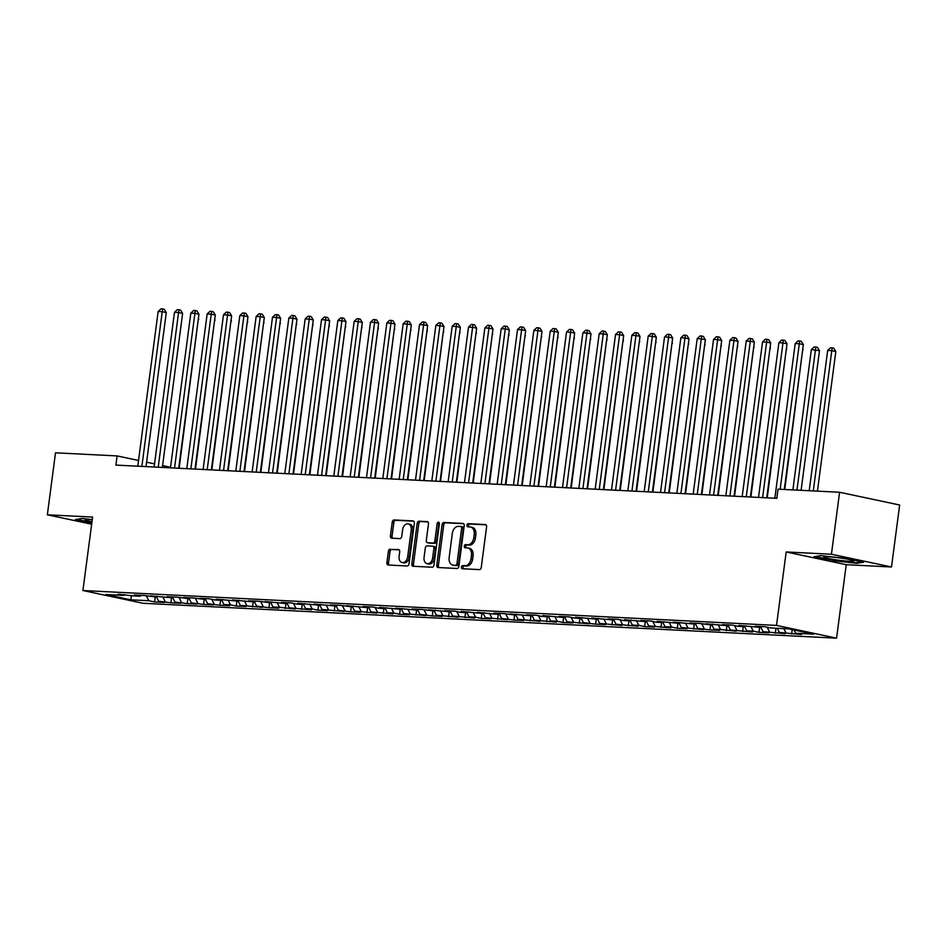 <?xml version="1.0" encoding="UTF-8"?>
<svg xmlns="http://www.w3.org/2000/svg" width="947" height="947" viewBox="0 0 947 947"><rect width="100%" height="100%" fill="white"/><g stroke="black" fill="none" stroke-linecap="round" stroke-linejoin="round"><path stroke-width="1.42" d="M461.402 567.111A1.598 1.113 -78 0 0 462.325 568.745L479.36 569.609A2.285 1.598 -78 0 0 481.254 567.431L486.592 526.875A2.285 1.598 -78 0 0 485.468 524.567A2.285 1.598 -78 0 0 485.29 524.543L468.256 523.679A1.598 1.113 -78 0 0 467.842 526.84L470.043 526.946A7.292 5.102 -78 0 1 470.612 527.029A7.292 5.102 -78 0 1 474.222 534.416L473.784 537.801A7.292 5.102 -78 0 1 467.7 544.75L465.498 544.643A1.598 1.113 -78 0 0 465.084 547.792L467.285 547.899A7.292 5.102 -78 0 1 467.854 547.982A7.292 5.102 -78 0 1 471.464 555.368L471.026 558.754A7.292 5.102 -78 0 1 464.941 565.702L462.74 565.596A1.598 1.113 -78 0 0 461.402 567.111M467.854 547.982L469.475 548.325A7.292 5.102 -78 0 1 473.086 555.711L472.648 559.097A7.292 5.102 -78 0 1 466.563 566.046L464.361 565.939A1.598 1.113 -78 0 0 463.355 568.804M486 524.839L469.878 524.034A1.598 1.113 -78 0 0 468.872 526.887M470.612 527.029L472.233 527.372A7.292 5.102 -78 0 1 475.844 534.759L475.406 538.145A7.292 5.102 -78 0 1 469.321 545.093L467.12 544.987A1.598 1.113 -78 0 0 466.113 547.851M390.294 549.13A2.285 1.598 -78 0 0 388.4 551.308L386.897 562.684A2.285 1.598 -78 0 0 388.033 564.992A2.285 1.598 -78 0 0 388.199 565.016L407.127 565.975A2.285 1.598 -78 0 0 409.021 563.796L414.36 523.241A2.285 1.598 -78 0 0 413.235 520.933A2.285 1.598 -78 0 0 413.058 520.909L394.141 519.962A2.285 1.598 -78 0 0 392.236 522.128L390.424 535.872A2.285 1.598 -78 0 0 391.561 538.18A2.285 1.598 -78 0 0 391.738 538.204L399.835 538.618A2.285 1.598 -78 0 0 401.729 536.44L402.629 529.622A6.096 4.262 -78 0 1 408.181 523.88A6.096 4.262 -78 0 1 411.211 530.06L407.695 556.753A6.096 4.262 -78 0 1 402.132 562.506A6.096 4.262 -78 0 1 399.113 556.327L399.705 551.876A2.285 1.598 -78 0 0 398.569 549.568A2.285 1.598 -78 0 0 398.391 549.544L391.916 549.485A2.285 1.598 -78 0 0 390.022 551.651L388.519 563.027A2.285 1.598 -78 0 0 389.11 565.063M115.889 465.095L776.8 498.335L778.008 489.161L839.587 492.251L831.43 554.232L786.176 551.959L776.516 625.411L82.922 590.526L92.593 517.074L47.35 514.801L55.506 452.82L117.097 455.921L115.889 465.095M436.768 565.193A2.285 1.598 -78 0 0 437.893 567.502A2.285 1.598 -78 0 0 438.07 567.525L456.987 568.484A2.285 1.598 -78 0 0 458.893 566.306L464.231 525.751A2.285 1.598 -78 0 0 463.095 523.442A2.285 1.598 -78 0 0 462.917 523.419L444.001 522.46A2.285 1.598 -78 0 0 442.107 524.638L436.768 565.193L438.39 565.537A2.285 1.598 -78 0 0 438.982 567.573M432.057 567.229L413.141 566.27A2.285 1.598 -78 0 1 412.963 566.247A2.285 1.598 -78 0 1 411.827 563.938L417.165 523.383A2.285 1.598 -78 0 1 419.071 521.205L427.168 521.619A2.285 1.598 -78 0 1 427.346 521.643A2.285 1.598 -78 0 1 428.47 523.951L426.304 540.406A2.285 1.598 -78 0 0 427.44 542.714A2.285 1.598 -78 0 0 427.618 542.738L432.992 542.998A2.285 1.598 -78 0 0 434.886 540.832L437.135 523.703A1.598 1.113 -78 0 1 439.384 523.821L433.963 565.051A2.285 1.598 -78 0 1 432.057 567.229M776.516 625.411L836.568 638.16L142.985 603.275L82.922 590.526M206.375 598.646L205.487 599.534L199.734 598.315L209.536 598.8L215.289 600.031L221.823 600.351L216.07 599.131L238.159 601.179L232.406 599.948L254.494 601.996L248.73 600.777L258.531 601.262L270.83 602.825L265.065 601.594L287.166 603.641L281.401 602.422L291.203 602.908L296.967 604.139L303.502 604.458L297.737 603.239L319.837 605.287L314.073 604.056L336.173 606.104L330.408 604.884L340.21 605.37L352.509 606.932L346.744 605.701L368.845 607.749L363.08 606.53L372.881 607.015L378.646 608.246L385.18 608.566L379.416 607.347L401.516 609.394L395.751 608.163L417.852 610.211L412.087 608.992L421.889 609.477L434.188 611.04L428.423 609.809L450.523 611.857L444.759 610.637L454.56 611.123L460.313 612.354L466.847 612.673L461.094 611.454L483.183 613.502L477.43 612.271L492.985 613.987L499.519 614.319L493.754 613.1L503.555 613.597L515.855 615.148L510.09 613.916L532.19 615.964L526.425 614.745L536.227 615.23L541.992 616.461L548.526 616.781L542.761 615.562L564.862 617.61L559.097 616.379L568.898 616.876L574.663 618.107L581.198 618.427L575.433 617.207L597.533 619.255L591.768 618.024L613.869 620.072L608.104 618.853L617.906 619.338L623.671 620.569L630.205 620.889L624.44 619.669L646.541 621.717L640.776 620.498L650.577 620.983L656.342 622.215L662.876 622.534L657.111 621.315L679.212 623.363L673.447 622.132L695.548 624.18L689.783 622.96L699.584 623.446L711.872 625.008L706.119 623.777L728.207 625.825L722.454 624.606L732.256 625.091L738.009 626.322L744.543 626.642L738.79 625.422L760.879 627.47L755.114 626.239L764.916 626.736L770.68 627.956L788.65 628.867L813.651 634.17L795.681 633.271L801.446 634.49L779.345 632.442L785.11 633.673L763.01 631.625L768.775 632.845L758.973 632.359L753.208 631.128L746.674 630.809L752.439 632.028L730.338 629.98L736.103 631.211L720.537 629.495L714.002 629.163L719.767 630.382L709.966 629.885L697.667 628.334L703.432 629.566L681.331 627.518L687.096 628.737L677.294 628.252L671.541 627.021L665.007 626.701L670.76 627.92L648.671 625.872L654.424 627.092L644.623 626.606L638.87 625.375L632.336 625.056L638.089 626.275L616 624.227L621.765 625.458L599.664 623.41L605.429 624.629L595.627 624.144L583.328 622.581L589.093 623.813L566.993 621.765L572.757 622.984L562.956 622.499L557.191 621.268L550.657 620.948L556.422 622.167L534.321 620.119L540.086 621.35L517.985 619.302L523.75 620.522L513.949 620.036L501.65 618.474L507.414 619.705L485.314 617.657L491.079 618.876L481.277 618.391L475.512 617.16L468.978 616.84L474.743 618.06L452.642 616.012L458.407 617.243L436.307 615.195L442.071 616.414L432.27 615.929L419.983 614.366L425.736 615.597L403.647 613.549L409.4 614.769L399.598 614.283L393.845 613.052L387.311 612.733L393.064 613.952L370.975 611.904L376.74 613.135L354.64 611.087L360.405 612.307L350.603 611.821L338.304 610.259L344.069 611.49L321.968 609.442L327.733 610.661L317.932 610.176L312.167 608.945L305.632 608.625L311.397 609.844L289.297 607.796L295.062 609.028L279.495 607.311L272.961 606.98L278.726 608.199L268.924 607.702L256.625 606.151L262.39 607.382L240.289 605.334L246.054 606.553L236.253 606.068L230.488 604.837L223.954 604.517L229.719 605.737L219.917 605.24L207.618 603.689L205.523 599.498L193.2 597.983L183.398 597.486L189.163 598.717L176.864 597.155L167.063 596.669L172.828 597.888L150.727 595.841L156.492 597.072L144.193 595.521L134.391 595.024L140.156 596.243L133.622 595.923L118.055 594.207L123.82 595.426L124.696 594.538M204.232 599.475L203.581 604.423L213.383 604.92L207.618 603.689M203.581 604.423L191.282 602.872L189.187 598.682M187.897 598.646L187.246 603.594L197.047 604.091L191.282 602.872M187.246 603.594L174.946 602.043L172.851 597.853M171.561 597.829L170.91 602.777L180.711 603.275L174.946 602.043M170.91 602.777L158.623 601.227L156.515 597.036M155.225 597.001L154.574 601.961L164.376 602.446L158.623 601.227M154.574 601.961L148.821 600.729L130.852 599.83L105.851 594.527L123.82 595.426M140.156 596.243L141.032 595.355M148.821 600.729L146.442 595.994M130.852 599.83L131.384 595.438M156.492 597.072L157.368 596.184M165.157 601.558L162.777 596.811M172.828 597.888L173.703 597.001M181.481 602.375L179.113 597.64M189.163 598.717L190.039 597.817M197.816 603.192L195.449 598.457M214.152 604.02L211.785 599.285M223.954 604.517L221.858 600.327L222.711 599.463M230.488 604.837L228.12 600.102M240.289 605.334L238.194 601.144L239.046 600.291M246.824 605.666L244.456 600.919M254.494 601.996L255.37 601.108M256.625 606.151L254.53 601.961M263.159 606.482L260.792 601.747M270.83 602.825L271.706 601.925M272.961 606.98L270.866 602.789M279.495 607.311L277.128 602.564M287.166 603.641L288.042 602.754M289.297 607.796L287.201 603.606M295.831 608.128L293.463 603.393M303.502 604.458L304.378 603.57M305.632 608.625L303.537 604.435M312.167 608.945L309.799 604.21M319.837 605.287L320.713 604.399M321.968 609.442L319.873 605.251M328.502 609.773L326.135 605.026M338.304 610.259L336.209 606.068L337.049 605.216M344.838 610.59L342.471 605.855M354.64 611.087L352.544 606.897L353.385 606.033M361.174 611.419L358.795 606.672M370.975 611.904L368.88 607.714L369.721 606.861M377.51 612.236L375.13 607.501M387.311 612.733L385.216 608.542L386.056 607.678M393.845 613.052L391.466 608.317M401.516 609.394L402.392 608.507M403.647 613.549L401.54 609.359M410.181 613.881L407.802 609.146M417.852 610.211L418.728 609.323M419.983 614.366L417.876 610.176M426.517 614.698L424.138 609.963M434.188 611.04L435.064 610.14M436.307 615.195L434.211 611.004M442.841 615.526L440.473 610.779M450.523 611.857L451.399 610.969M452.642 616.012L450.547 611.821M459.177 616.343L456.809 611.608M468.978 616.84L466.883 612.65L467.735 611.786M475.512 617.16L473.145 612.425M485.314 617.657L483.219 613.467L484.071 612.614M491.848 617.989L489.481 613.254M501.65 618.474L499.554 614.283L500.395 613.431M508.184 618.805L505.816 614.07M517.985 619.302L515.89 615.112L516.731 614.248M524.52 619.634L522.152 614.887M532.19 615.964L533.066 615.077M534.321 620.119L532.226 615.929M540.855 620.451L538.488 615.716M548.526 616.781L549.402 615.893M550.657 620.948L548.562 616.757M557.191 621.268L554.824 616.533M564.862 617.61L565.738 616.722M566.993 621.765L564.897 617.574M573.527 622.096L571.159 617.361M581.198 618.427L582.074 617.539M583.328 622.581L581.233 618.391M589.863 622.913L587.495 618.178M597.533 619.255L598.409 618.367M599.664 623.41L597.569 619.22M606.198 623.742L603.831 618.995M616 624.227L613.905 620.036L614.745 619.184M622.534 624.558L620.155 619.823M632.336 625.056L630.24 620.865L631.081 620.001M638.87 625.375L636.491 620.64M648.671 625.872L646.564 621.682L647.417 620.83M655.206 626.204L652.826 621.469M665.007 626.701L662.9 622.51L663.752 621.646M671.541 627.021L669.162 622.286M679.212 623.363L680.088 622.475M681.331 627.518L679.236 623.327M687.865 627.849L685.498 623.102M695.548 624.18L696.424 623.292M697.667 628.334L695.572 624.144M704.201 628.666L701.834 623.931M711.872 625.008L712.76 624.109M714.002 629.163L711.907 624.973M720.537 629.495L718.169 624.748M728.207 625.825L729.095 624.937M730.338 629.98L728.243 625.789M736.873 630.311L734.505 625.576M744.543 626.642L745.431 625.754M746.674 630.809L744.579 626.618M753.208 631.128L750.841 626.393M760.879 627.47L761.755 626.583M763.01 631.625L760.914 627.435M769.544 631.957L767.177 627.21M779.345 632.442L777.262 628.287M785.88 632.774L783.796 628.619M170.531 467.262L162.588 465.581M154.539 463.864L146.596 462.183M138.534 460.467L117.097 455.921M47.35 514.801L91.658 524.2M786.176 551.959L846.239 564.708L891.494 566.981L831.43 554.232M891.494 566.981L899.65 505.011L839.587 492.251M846.239 564.708L836.568 638.16M795.681 633.271L794.048 630.015M832.034 560.6L856.846 563.311L863.557 562.187L845.47 558.339L820.67 555.629L813.947 556.753L832.105 560.056M92.261 519.595L81.998 518.471L75.275 519.607L91.8 523.111M792.225 629.625L791.645 633.993M775.96 628.228L775.309 633.176M759.624 627.399L758.973 632.359M743.288 626.583L742.637 631.531M726.953 625.766L726.302 630.714M710.617 624.937L709.966 629.885M694.281 624.12L693.63 629.068M677.945 623.292L677.294 628.252M661.61 622.475L660.959 627.423M645.286 621.658L644.623 626.606M628.95 620.83L628.299 625.778M612.614 620.013L611.963 624.961M596.279 619.184L595.627 624.144M579.943 618.367L579.292 623.315M563.607 617.551L562.956 622.499M547.271 616.722L546.62 621.67M530.936 615.905L530.284 620.853M514.6 615.077L513.949 620.036M498.264 614.26L497.613 619.208M481.928 613.431L481.277 618.391M465.593 612.614L464.941 617.562M449.257 611.798L448.606 616.746M432.921 610.969L432.27 615.929M416.585 610.152L415.934 615.1M400.261 609.323L399.598 614.283M383.926 608.507L383.275 613.455M367.59 607.69L366.939 612.638M351.254 606.861L350.603 611.821M334.918 606.044L334.267 610.993M318.583 605.216L317.932 610.176M302.247 604.399L301.596 609.347M285.911 603.582L285.26 608.53M269.575 602.754L268.924 607.702M253.24 601.937L252.589 606.885M236.904 601.108L236.253 606.068M220.568 600.291L219.917 605.24M463.639 523.715L445.623 522.815A2.285 1.598 -78 0 0 443.729 524.981L438.39 565.537M455.637 565.241A1.598 1.113 -78 0 0 456.975 563.714L461.663 528.118A1.598 1.113 -78 0 0 460.739 526.485L458.419 526.366A7.292 5.102 -78 0 0 452.335 533.315L449.138 557.653A7.292 5.102 -78 0 0 452.749 565.051A7.292 5.102 -78 0 0 453.317 565.122L457.259 565.584A1.598 1.113 -78 0 0 458.597 564.057L456.975 563.714M460.988 526.532L462.361 526.828A1.598 1.113 -78 0 1 463.284 528.462L458.597 564.057M452.749 565.051L454.371 565.395A7.292 5.102 -78 0 0 454.939 565.466L453.317 565.122M457.259 565.584L454.939 565.466M427.878 521.915L420.693 521.56A2.285 1.598 -78 0 0 418.787 523.727L413.448 564.282A2.285 1.598 -78 0 0 414.04 566.318M428.884 543.01A2.285 1.598 -78 0 0 429.062 543.057A2.285 1.598 -78 0 0 429.24 543.081L434.614 543.353A2.285 1.598 -78 0 0 436.508 541.175L438.769 524.046L437.135 523.703M439.301 522.886A1.598 1.113 -78 0 0 438.769 524.046M424.067 557.463A6.096 4.262 -78 0 0 427.085 563.654A6.096 4.262 -78 0 0 432.637 557.901L433.88 548.491A2.285 1.598 -78 0 0 432.743 546.182A2.285 1.598 -78 0 0 432.566 546.159L427.204 545.886A2.285 1.598 -78 0 0 425.298 548.064L424.067 557.463M427.085 563.654L428.707 563.998A6.096 4.262 -78 0 0 434.259 558.245L432.637 557.901M432.921 546.23L434.2 546.502A2.285 1.598 -78 0 1 434.365 546.526A2.285 1.598 -78 0 1 435.502 548.834L434.259 558.245M399.113 549.84L391.916 549.485M402.132 562.506L403.753 562.849A6.096 4.262 -78 0 0 409.317 557.096L407.695 556.753M408.181 523.88L409.802 524.224A6.096 4.262 -78 0 1 412.833 530.403L409.317 557.096M413.768 521.205L395.763 520.305A2.285 1.598 -78 0 0 393.857 522.472L392.046 536.215A2.285 1.598 -78 0 0 392.638 538.251M856.928 562.636L856.846 563.311M817.439 491.138L835.822 351.503L831.762 350.639L827.678 350.437L809.212 490.724M813.295 490.937L832.153 347.857L833.774 348.2L835.822 351.503M827.678 350.437L830.519 347.774L832.153 347.857M784.282 489.481L803.352 344.613L799.304 343.749L780.139 489.268M795.22 343.536L798.049 340.873L799.682 340.956L799.304 343.749L795.22 343.536L774.847 498.24M799.682 340.956L801.304 341.299L803.352 344.613M801.103 490.321L819.486 350.674L811.342 349.609L792.876 489.907M796.96 490.108L815.817 347.028L817.439 347.371L819.486 350.674M811.342 349.609L814.183 346.945L815.817 347.028M784.767 489.504L802.677 349.763M802.748 349.206L803.151 349.857M766.739 497.838L787.028 343.785L782.968 342.921L762.595 497.625M778.884 342.719L781.713 340.056L783.347 340.139L782.968 342.921L778.884 342.719L758.511 497.424M783.347 340.139L784.968 340.482L787.028 343.785M750.403 497.009L770.692 342.968L766.632 342.104L746.26 496.808M762.548 341.903L765.377 339.239L767.011 339.31L766.632 342.104L762.548 341.903L742.176 496.595M767.011 339.31L768.633 339.665L770.692 342.968M834.899 559.665A15.093 1.207 -172.5 0 0 853.661 560.802A15.093 1.207 -172.5 0 0 842.735 558.351A15.093 1.207 -172.5 0 0 824.008 556.895A15.093 1.207 -172.5 0 0 834.899 559.665M838.355 557.736A11.435 0.911 -172.5 0 0 839.587 557.901M861.817 561.808L856.337 562.731L832.306 560.103L815.403 556.516M91.871 522.578L76.731 519.358M92.238 519.796A15.093 1.207 -172.5 0 0 85.348 519.737A15.093 1.207 -172.5 0 0 91.977 521.809M767.224 497.862L786.341 348.934M786.412 348.389L786.815 349.041M750.888 497.033L770.006 348.117M770.077 347.573L770.479 348.212M734.067 496.192L754.357 342.139L750.296 341.287L729.924 495.979M746.212 341.074L749.041 338.41L750.675 338.493L750.296 341.287L746.212 341.074L725.84 495.778M750.675 338.493L752.309 338.837L754.357 342.139M717.731 495.376L738.021 341.322L733.961 340.458L713.588 495.163M729.877 340.257L732.706 337.594L734.339 337.677L733.961 340.458L729.877 340.257L709.504 494.961M734.339 337.677L735.973 338.02L738.021 341.322M734.552 496.216L753.67 347.289M753.741 346.744L754.143 347.395M701.407 494.547L721.685 340.506L717.625 339.642L697.252 494.346M713.541 339.428L716.382 336.765L718.015 336.848L717.625 339.642L713.541 339.428L693.168 494.133M718.015 336.848L719.637 337.191L721.685 340.506M718.217 495.399L737.334 346.472M737.417 345.927L737.808 346.566M685.072 493.73L705.349 339.677L701.289 338.813L680.917 493.517M697.205 338.612L700.046 335.948L701.68 336.031L701.289 338.813L697.205 338.612L676.845 493.316M701.68 336.031L703.301 336.374L705.349 339.677M701.881 494.571L721.01 345.655M721.081 345.099L721.484 345.75M685.545 493.754L704.675 344.826M704.746 344.282L705.148 344.933M669.221 492.925L688.339 344.01M688.41 343.465L688.812 344.104M652.885 492.109L672.003 343.181M672.074 342.636L672.477 343.288M636.55 491.292L655.667 342.364M655.738 341.82L656.141 342.459M620.214 490.463L639.332 341.547M639.403 340.991L639.805 341.642M603.878 489.646L622.996 340.719M623.067 340.174L623.469 340.825M587.542 488.818L606.66 339.902M606.731 339.357L607.134 339.997M571.207 488.001L590.324 339.073M590.395 338.529L590.798 339.18M668.736 492.902L689.014 338.86L684.953 337.996L664.593 492.7M680.869 337.795L683.71 335.131L685.344 335.202L684.953 337.996L680.869 337.795L660.509 492.487M685.344 335.202L686.966 335.558L689.014 338.86M652.4 492.085L672.678 338.032L668.618 337.179L648.257 491.872M664.534 336.966L667.375 334.303L669.008 334.386L668.618 337.179L664.534 336.966L644.173 491.671M669.008 334.386L670.63 334.729L672.678 338.032M636.064 491.268L656.342 337.215L652.282 336.351L631.921 491.055M648.198 336.149L651.039 333.486L652.672 333.569L652.282 336.351L648.198 336.149L627.837 490.854M652.672 333.569L654.294 333.912L656.342 337.215M619.729 490.439L640.006 336.386L635.946 335.534L615.586 490.238M631.862 335.321L634.703 332.657L636.337 332.74L635.946 335.534L631.862 335.321L611.502 490.025M636.337 332.74L637.958 333.084L640.006 336.386M603.393 489.623L623.671 335.569L619.61 334.705L599.25 489.41M615.526 334.504L618.367 331.841L620.001 331.923L619.61 334.705L615.526 334.504L595.166 489.208M620.001 331.923L621.623 332.267L623.671 335.569M587.057 488.794L607.335 334.753L603.275 333.889L582.914 488.593M599.191 333.687L602.032 331.012L603.665 331.095L603.275 333.889L599.191 333.687L578.83 488.38M603.665 331.095L605.287 331.45L607.335 334.753M570.721 487.977L590.999 333.924L586.939 333.06L566.578 487.764M582.867 332.859L585.696 330.195L587.329 330.278L586.939 333.06L582.867 332.859L562.494 487.563M587.329 330.278L588.951 330.621L590.999 333.924M554.386 487.149L574.663 333.107L570.615 332.243L550.243 486.947M566.531 332.042L569.36 329.378L570.994 329.461L570.615 332.243L566.531 332.042L546.159 486.746M570.994 329.461L572.615 329.805L574.663 333.107M538.05 486.332L558.328 332.279L554.279 331.426L533.907 486.119M550.195 331.213L553.024 328.55L554.658 328.633L554.279 331.426L550.195 331.213L529.823 485.918M554.658 328.633L556.28 328.976L558.328 332.279M554.871 487.184L573.989 338.257M574.06 337.712L574.462 338.351M521.714 485.515L542.004 331.462L537.943 330.598L517.571 485.302M533.859 330.396L536.689 327.733L538.322 327.816L537.943 330.598L533.859 330.396L513.487 485.101M538.322 327.816L539.944 328.159L542.004 331.462M538.535 486.356L557.653 337.428M557.724 336.883L558.126 337.534M505.378 484.686L525.668 330.645L521.608 329.781L501.235 484.485M517.524 329.58L520.353 326.904L521.986 326.987L521.608 329.781L517.524 329.58L497.151 484.272M521.986 326.987L523.608 327.342L525.668 330.645M522.199 485.539L541.317 336.611M541.388 336.067L541.791 336.718M489.043 483.87L509.332 329.816L505.272 328.952L484.9 483.657M501.188 328.751L504.017 326.088L505.651 326.17L505.272 328.952L501.188 328.751L480.816 483.455M505.651 326.17L507.272 326.514L509.332 329.816M505.864 484.71L524.981 335.794M525.052 335.238L525.455 335.889M472.707 483.041L492.996 329L488.936 328.136L468.564 482.84M484.852 327.934L487.681 325.271L489.315 325.354L488.936 328.136L484.852 327.934L464.48 482.627M489.315 325.354L490.948 325.697L492.996 329M489.528 483.893L508.646 334.966M508.717 334.421L509.119 335.072M456.371 482.224L476.661 328.171L472.6 327.319L452.228 482.011M468.516 327.106L471.346 324.442L472.979 324.525L472.6 327.319L468.516 327.106L448.144 481.81M472.979 324.525L474.613 324.868L476.661 328.171M473.192 483.077L492.31 334.149M492.393 333.604L492.783 334.244M440.047 481.407L460.325 327.354L456.265 326.49L435.892 481.194M452.181 326.289L455.022 323.625L456.655 323.708L456.265 326.49L452.181 326.289L431.808 480.993M456.655 323.708L458.277 324.052L460.325 327.354M456.856 482.248L475.974 333.32M476.057 332.776L476.459 333.427M423.711 480.579L443.989 326.537L439.929 325.673L419.568 480.378M435.845 325.46L438.686 322.797L440.319 322.88L439.929 325.673L435.845 325.46L415.484 480.165M440.319 322.88L441.941 323.223L443.989 326.537M440.521 481.431L459.65 332.504M459.721 331.959L460.124 332.61M407.376 479.762L427.653 325.709L423.593 324.845L403.233 479.549M419.509 324.643L422.35 321.98L423.984 322.063L423.593 324.845L419.509 324.643L399.149 479.348M423.984 322.063L425.605 322.406L427.653 325.709M424.185 480.603L443.314 331.687M443.385 331.13L443.788 331.781M391.04 478.933L411.318 324.892L407.257 324.028L386.897 478.732M403.173 323.827L406.014 321.163L407.648 321.246L407.257 324.028L403.173 323.827L382.813 478.519M407.648 321.246L409.27 321.589L411.318 324.892M407.861 479.786L426.979 330.858M427.05 330.314L427.452 330.965M374.704 478.117L394.982 324.063L390.922 323.211L370.561 477.904M386.838 322.998L389.679 320.335L391.312 320.417L390.922 323.211L386.838 322.998L366.477 477.702M391.312 320.417L392.934 320.761L394.982 324.063M391.525 478.957L410.643 330.041M410.714 329.497L411.116 330.136M358.368 477.3L378.646 323.247L374.586 322.382L354.225 477.087M370.502 322.181L373.343 319.518L374.976 319.601L374.586 322.382L370.502 322.181L350.141 476.886M374.976 319.601L376.598 319.944L378.646 323.247M375.19 478.14L394.307 329.213M394.378 328.668L394.781 329.319M342.033 476.471L362.31 322.43L358.25 321.566L337.89 476.27M354.166 321.353L357.007 318.689L358.641 318.772L358.25 321.566L354.166 321.353L333.806 476.057M358.641 318.772L360.262 319.115L362.31 322.43M358.854 477.324L377.971 328.396M378.042 327.851L378.445 328.502M325.697 475.654L345.975 321.601L341.914 320.737L321.554 475.441M337.83 320.536L340.671 317.872L342.305 317.955L341.914 320.737L337.83 320.536L317.47 475.24M342.305 317.955L343.927 318.299L345.975 321.601M342.518 476.495L361.636 327.579M361.707 327.023L362.109 327.674M309.361 474.826L329.639 320.784L325.59 319.92L305.218 474.625M321.507 319.719L324.336 317.056L325.969 317.138L325.59 319.92L321.507 319.719L301.134 474.411M325.969 317.138L327.591 317.482L329.639 320.784M326.182 475.678L345.3 326.751M345.371 326.206L345.773 326.857M293.025 474.009L313.303 319.956L309.255 319.103L288.882 473.796M305.171 318.89L308 316.227L309.633 316.31L309.255 319.103L305.171 318.89L284.798 473.595M309.633 316.31L311.255 316.653L313.303 319.956M309.847 474.849L328.964 325.934M329.035 325.389L329.438 326.028M276.69 473.192L296.967 319.139L292.919 318.275L272.547 472.979M288.835 318.074L291.664 315.41L293.298 315.493L292.919 318.275L288.835 318.074L268.463 472.778M293.298 315.493L294.919 315.836L296.967 319.139M293.511 474.033L312.628 325.105M312.699 324.561L313.102 325.212M260.354 472.364L280.643 318.322L276.583 317.458L256.211 472.162M272.499 317.245L275.328 314.582L276.962 314.664L276.583 317.458L272.499 317.245L252.127 471.949M276.962 314.664L278.584 315.008L280.643 318.322M277.175 473.216L296.293 324.288M296.364 323.744L296.766 324.383M244.018 471.547L264.308 317.494L260.247 316.629L239.875 471.334M256.163 316.428L258.993 313.765L260.626 313.848L260.247 316.629L256.163 316.428L235.791 471.133M260.626 313.848L262.248 314.191L264.308 317.494M260.839 472.387L279.957 323.472M280.028 322.915L280.43 323.566M227.682 470.718L247.972 316.677L243.912 315.813L223.539 470.517M239.828 315.611L242.657 312.948L244.29 313.019L243.912 315.813L239.828 315.611L219.455 470.304M244.29 313.019L245.924 313.374L247.972 316.677M244.504 471.57L263.621 322.643M263.692 322.098L264.095 322.749M211.347 469.901L231.636 315.848L227.576 314.996L207.204 469.688M223.492 314.783L226.321 312.119L227.955 312.202L227.576 314.996L223.492 314.783L203.12 469.487M227.955 312.202L229.588 312.546L231.636 315.848M228.168 470.742L247.285 321.826M247.356 321.282L247.759 321.921M195.023 469.085L215.3 315.031L211.24 314.167L190.868 468.872M207.156 313.966L209.997 311.303L211.631 311.385L211.24 314.167L207.156 313.966L186.784 468.67M211.631 311.385L213.253 311.729L215.3 315.031M211.832 469.925L230.95 320.997M231.032 320.453L231.423 321.104M178.687 468.256L198.965 314.215L194.904 313.35L174.544 468.055M190.821 313.137L193.662 310.474L195.295 310.557L194.904 313.35L190.821 313.137L170.46 467.842M195.295 310.557L196.917 310.9L198.965 314.215M195.496 469.108L214.626 320.181M214.697 319.636L215.099 320.275M162.351 467.439L182.629 313.386L178.569 312.522L158.208 467.226M174.485 312.321L177.326 309.657L178.959 309.74L178.569 312.522L174.485 312.321L154.124 467.025M178.959 309.74L180.581 310.083L182.629 313.386M179.161 468.28L198.29 319.364M198.361 318.808L198.763 319.459M146.016 466.611L166.293 312.569L162.233 311.705L141.872 466.409M158.149 311.504L160.99 308.84L162.624 308.911L162.233 311.705L158.149 311.504L137.789 466.196M162.624 308.911L164.245 309.267L166.293 312.569M466.563 566.046L464.941 565.702M472.648 559.097L471.026 558.754M473.086 555.711L471.464 555.368M467.12 544.987L465.498 544.643M469.321 545.093L467.7 544.75M475.406 538.145L473.784 537.801M475.844 534.759L474.222 534.416M469.878 524.034L468.256 523.679M464.361 565.939L462.74 565.596M443.729 524.981L442.107 524.638M445.623 522.815L444.001 522.46M463.284 528.462L461.663 528.118M413.448 564.282L411.827 563.938M418.787 523.727L417.165 523.383M420.693 521.56L419.071 521.205M429.24 543.081L427.618 542.738M434.614 543.353L432.992 542.998M436.508 541.175L434.886 540.832M435.502 548.834L433.88 548.491M412.833 530.403L411.211 530.06M392.046 536.215L390.424 535.872M393.857 522.472L392.236 522.128M395.763 520.305L394.141 519.962M388.519 563.027L386.897 562.684M390.022 551.651L388.4 551.308M462.491 526.84L460.869 526.496M429.062 543.057L427.44 542.714M434.365 546.526L432.743 546.182"/></g></svg>
